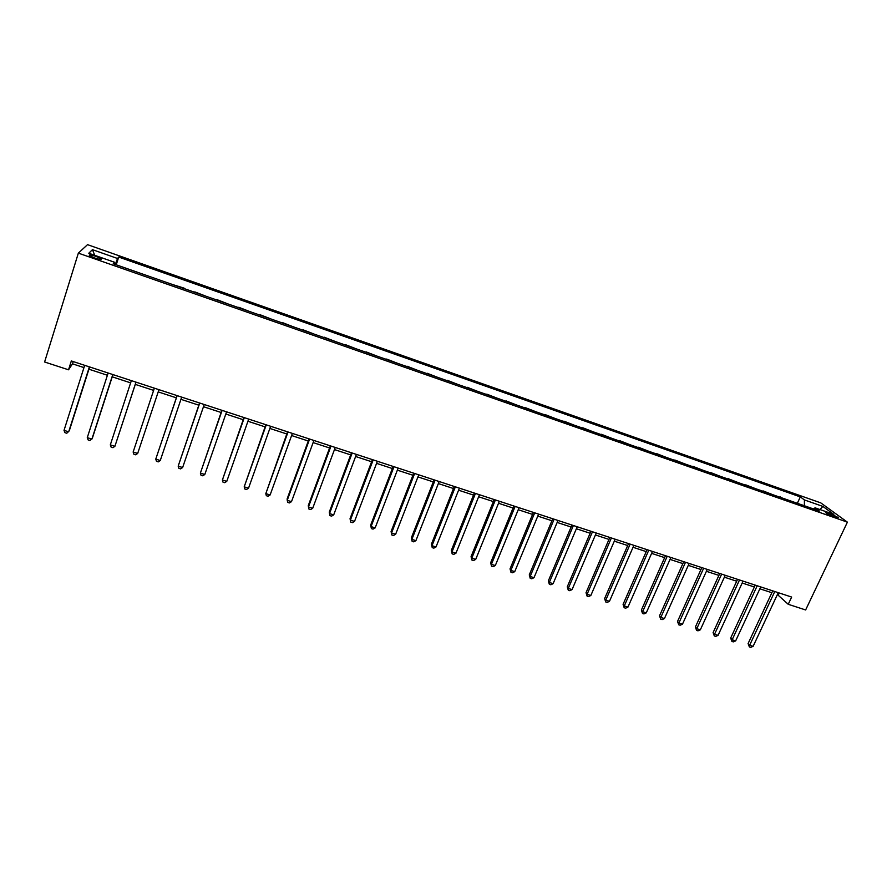 <?xml version="1.0" encoding="UTF-8"?>
<svg xmlns="http://www.w3.org/2000/svg" width="892" height="892" viewBox="0 0 892 892"><rect width="100%" height="100%" fill="white"/><g stroke="black" fill="none" stroke-linecap="round" stroke-linejoin="round"><path stroke-width="1.34" d="M94.507 257.944C99.648 259.583 101.855 259.862 101.119 258.769L96.001 256.383C90.861 254.733 88.654 254.454 89.378 255.558L94.507 257.944M820.763 502.876L87.528 244.653L78.351 253.127L847.4 522.154L820.763 502.876M777.389 594.529L788.238 604.297L791.65 597.06L71.327 360.948L68.539 369.801L72.497 363.836L83.971 367.593M831.277 514.048L825.769 512.8L832.738 516.29L838.257 517.55L831.277 514.048L830.608 515.465M804.406 505.764L804.394 499.921L800.314 496.9L118.703 257.052L116.239 264.812M804.394 499.921L822.848 506.411L833.842 514.405L815.076 507.827L813.459 508.942M114.053 264.054L114.488 262.248L113.251 263.764L819.391 511.016L815.076 507.827M114.488 262.248L88.799 253.239L92.445 249.66L117.543 258.49L118.703 257.052M68.539 369.801L44.6 361.996L78.351 253.127M788.238 604.297L805.632 609.961L847.4 522.154M88.921 369.21L107.408 375.264M112.225 376.837L130.622 382.858M135.305 384.396L153.625 390.395M158.196 391.889L176.326 397.821M180.942 399.337L198.827 405.18M203.488 406.707L221.116 412.483M225.821 414.022L243.204 419.708M247.943 421.258L265.091 426.867M269.863 428.439L286.778 433.969M291.595 435.541L308.275 441.005M313.125 442.588L329.572 447.974M334.467 449.579L350.69 454.887M355.618 456.492L371.607 461.733M376.58 463.361L392.357 468.523M397.353 470.151L412.907 475.246M417.947 476.897L433.289 481.914M438.351 483.575L453.493 488.526M458.588 490.199L473.518 495.082M478.647 496.766L493.376 501.583M498.528 503.266L513.056 508.027M518.241 509.722L532.569 514.405M537.787 516.111L551.914 520.738M557.154 522.456L571.103 527.016M576.366 528.744L590.125 533.249M595.421 534.977L608.98 539.415M614.309 541.165L627.689 545.536M633.041 547.287L646.232 551.613M651.606 553.363L664.629 557.634M670.026 559.395L682.871 563.599M688.289 565.372L700.956 569.52M706.408 571.304L718.907 575.396M724.371 577.18L736.703 581.216M742.189 583.011L754.353 586.992M759.861 588.798L771.859 592.723M779.251 592.99L778.382 594.852M73.211 361.572L72.497 363.836M800.314 496.9L797.337 503.3M790.245 500.813L780.232 497.301M127.088 268.615L139.041 272.796M149.823 276.576L161.619 280.701M172.357 284.47L184.131 288.149M194.802 291.885L206.219 296.322M216.89 299.612L228.24 304.027M238.766 307.283L250.061 311.676M260.453 314.876L271.692 319.247M281.95 322.402L293.122 326.751M303.247 329.862L314.374 334.188M324.365 337.254L335.425 341.558M345.293 344.591L356.298 348.872M366.032 351.849L376.982 356.109M386.593 359.052L397.498 363.289M406.975 366.188L417.824 370.414M427.179 373.269L437.972 377.472M447.215 380.282L457.953 384.463M467.486 387.797L466.929 387.607M467.073 387.24L477.755 391.398M487.21 394.71L486.619 394.498M486.764 394.141L497.401 398.278M506.767 401.556L506.143 401.333M506.288 400.976L516.869 405.091M526.157 408.346L525.5 408.112M525.644 407.755L536.17 411.848M545.38 415.081L544.7 414.836M544.845 414.479L555.315 418.549M564.446 421.749L563.733 421.503M563.878 421.147L574.303 425.205M583.357 428.372L582.599 428.104M582.744 427.747L593.124 431.795M602.1 434.939L601.319 434.66M601.464 434.304L611.789 438.329M620.698 441.44L619.873 441.161M620.029 440.804L630.298 444.807M639.129 447.895L638.282 447.606M638.427 447.249L648.662 451.24M657.415 454.307L656.534 453.995M656.69 453.649L666.87 457.607M675.556 460.651L674.642 460.339M674.798 459.993L684.922 463.929M693.541 466.951L692.605 466.616M692.749 466.282L702.84 470.207M711.381 473.195L710.411 472.86M710.567 472.515L720.602 476.428M729.076 479.394L728.084 479.049M728.229 478.703L738.23 482.594M746.637 485.538L745.601 485.181M745.757 484.847L755.702 488.716M764.043 491.637L762.983 491.269M763.139 490.935L773.041 494.792M781.314 497.68L780.389 496.967M117.543 258.49L115.291 264.478M820.004 509.555L822.848 506.411M92.445 249.66L94.742 255.324M772.728 590.85L748.098 643.556L749.637 645.262L774.769 591.519M753.116 646.343L750.741 647.347L749.358 646.912L749.637 645.262L753.116 646.343L778.27 592.667M749.358 646.912L748.098 643.556M755.223 585.119L730.671 638.081L732.154 639.776L757.208 585.765M735.666 640.88L733.302 641.883L731.908 641.448L732.154 639.776L735.666 640.88L760.731 586.925M731.908 641.448L730.671 638.081M737.561 579.332L713.109 632.573L714.537 634.257L739.501 579.967M718.071 635.36L715.73 636.386L714.314 635.94L714.537 634.257L718.071 635.36L743.058 581.127M714.314 635.94L713.109 632.573M719.766 573.489L695.392 627.02L696.775 628.693L721.65 574.113M700.343 629.808L698.001 630.834L696.585 630.388L696.775 628.693L700.343 629.808L725.241 575.284M696.585 630.388L695.392 627.02M701.826 567.613L677.541 621.412L678.868 623.073L703.654 568.215M682.469 624.199L680.139 625.236L678.701 624.79L678.868 623.073L682.469 624.199L707.267 569.397M678.701 624.79L677.541 621.412M683.729 561.681L659.534 615.77L660.816 617.42L685.513 562.261M664.44 618.557L662.12 619.606L660.671 619.148L660.816 617.42L664.44 618.557L689.148 563.454M660.671 619.148L659.534 615.77M665.488 555.705L641.381 610.072L642.619 611.711L667.216 556.262M646.265 612.86L643.957 613.919L642.496 613.462L642.619 611.711L646.265 612.86L670.884 557.467M642.496 613.462L641.381 610.072M647.09 549.673L623.084 604.33L624.266 605.958L648.763 550.219M627.946 607.117L625.649 608.188L624.177 607.72L624.266 605.958L627.946 607.117L652.465 551.434M624.177 607.72L623.084 604.33M628.537 543.585L604.631 598.543L605.757 600.16L630.153 544.12M609.47 601.319L607.184 602.401L605.701 601.944L605.757 600.16L609.47 601.319L633.889 545.346M605.701 601.944L604.631 598.543M609.827 537.452L586.033 592.701L587.092 594.306L611.388 537.965M590.838 595.488L588.564 596.581L587.07 596.112L587.092 594.306L590.838 595.488L615.157 539.203M587.07 596.112L586.033 592.701M590.961 531.275L567.267 586.824L568.282 588.419L592.466 531.766M572.062 589.601L569.787 590.705L568.282 590.225L568.282 588.419L572.062 589.601L596.257 533.015M568.282 590.225L567.267 586.824M571.939 525.042L548.346 580.882L549.305 582.465L573.378 525.511M553.118 583.658L550.855 584.773L549.338 584.293L549.305 582.465L553.118 583.658L577.213 526.771M549.338 584.293L548.346 580.882M552.75 518.754L529.268 574.905L530.171 576.466L554.133 519.2M534.007 577.67L531.766 578.797L530.227 578.317L530.171 576.466L534.007 577.67L557.991 520.471M530.227 578.317L529.268 574.905M533.394 512.409L510.034 568.862L510.871 570.423L534.721 512.833M514.74 571.638L512.51 572.764L510.96 572.285L510.871 570.423L514.74 571.638L538.612 514.115M510.96 572.285L510.034 568.862M513.881 506.009L490.633 562.774L491.403 564.324L515.141 506.422M495.316 565.539L493.098 566.688L491.537 566.197L491.403 564.324L495.316 565.539L519.066 507.704M491.537 566.197L490.633 562.774M494.19 499.553L471.065 556.641L471.779 558.169L495.383 499.944M475.715 559.395L473.507 560.555L471.935 560.064L471.779 558.169L475.715 559.395L499.353 501.248M471.935 560.064L471.065 556.641M474.332 493.042L451.33 550.442L451.976 551.958L475.458 493.421M455.957 553.207L453.76 554.378L452.166 553.876L451.976 551.958L455.957 553.207L479.461 494.726M452.166 553.876L451.33 550.442M454.307 486.486L431.416 544.198L432.007 545.703L455.366 486.831M436.021 546.952L433.835 548.145L432.23 547.643L432.007 545.703L436.021 546.952L459.402 488.147M432.23 547.643L431.416 544.198M434.103 479.863L411.335 537.898L411.87 539.392L435.095 480.186M415.906 540.652L413.743 541.845L412.126 541.344L411.87 539.392L415.906 540.652L439.165 481.513M412.126 541.344L411.335 537.898M413.721 473.173L391.086 531.543L391.543 533.015L414.646 473.485M395.624 534.297L393.472 535.501L391.844 534.999L391.543 533.015L395.624 534.297L418.749 474.823M391.844 534.999L391.086 531.543M393.149 466.438L370.659 525.143L371.05 526.592L394.008 466.717M375.164 527.886L373.023 529.101L371.384 528.588L371.05 526.592L375.164 527.886L398.155 468.077M371.384 528.588L370.659 525.143M372.41 459.636L350.043 518.676L350.378 520.114L373.19 459.893M354.525 521.419L352.396 522.645L350.734 522.132L350.378 520.114L354.525 521.419L377.372 461.264M350.734 522.132L350.043 518.676M351.47 452.779L329.26 512.153L329.516 513.569L352.184 453.013M333.697 514.885L331.59 516.134L329.917 515.609L329.516 513.569L333.697 514.885L356.41 454.396M330.363 445.855L308.286 505.574L308.465 506.979L330.999 446.067M312.691 508.306L310.594 509.566L308.911 509.031L308.465 506.979L312.691 508.306L335.247 447.461M309.056 438.875L287.124 498.929L287.235 500.323L309.613 439.054M291.494 501.661L289.421 502.932L287.715 502.397L287.235 500.323L291.494 501.661L313.906 440.458M287.547 431.828L265.816 493.611L288.038 431.984M270.12 494.96L268.046 496.242L266.329 495.707L265.816 493.611L270.12 494.96L292.375 433.4M265.861 424.715L244.196 486.831L266.262 424.848M248.534 488.192L246.493 489.496L244.754 488.95L244.196 486.831L248.534 488.192L270.633 426.276M243.962 417.534L222.387 479.996L244.296 417.646M226.769 481.368L224.728 482.683L222.989 482.137L222.387 479.996L226.769 481.368L248.701 419.095M221.874 410.298L200.377 473.094L222.119 410.376M204.803 474.488L202.785 475.815L201.012 475.258L200.377 473.094L204.803 474.488L226.579 411.836M199.574 402.983L178.177 466.137L199.741 403.039M182.626 467.531L180.63 468.88L178.846 468.322L178.177 466.137L182.626 467.531L204.235 404.511M177.073 395.613L155.765 459.112L177.162 395.635M160.259 460.528L158.274 461.878L156.479 461.32L155.765 459.112L160.259 460.528L181.689 397.13M158.943 389.67L137.68 453.448L133.142 452.021L154.361 388.165M137.68 453.448L135.718 454.82L133.9 454.251L133.142 452.021M135.974 382.144L114.901 446.301L110.318 444.874L131.358 380.628M136.041 382.166L114.901 446.301L112.95 447.695L111.121 447.115L110.318 444.874M112.793 374.54L91.898 439.098L87.271 437.649L108.133 373.012M112.95 374.595L92.467 437.861L89.969 440.503L88.13 439.923L87.271 437.649M89.39 366.868L68.684 431.817L64.023 430.357L84.684 365.33M89.646 366.958L69.342 430.613L66.777 433.244L64.915 432.653L64.023 430.357M827.709 514.071L828.222 512.978M100.907 259.449L101.119 258.769"/></g></svg>
